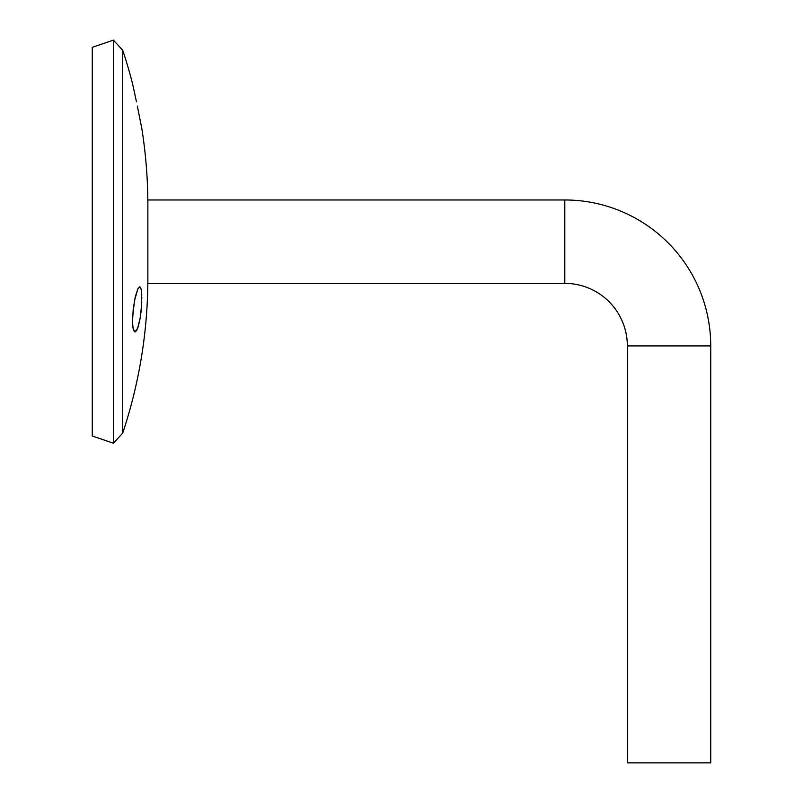 <?xml version="1.0" encoding="UTF-8"?>
<svg xmlns="http://www.w3.org/2000/svg" width="803" height="803" viewBox="0 0 803 803"><rect width="100%" height="100%" fill="white"/><g stroke="black" fill="none" stroke-linecap="round" stroke-linejoin="round"><path stroke-width="1.2" d="M140.374 287.273L139.662 286.842L140.967 288.558L141.719 293.476L141.619 305.18L140.113 318.269L137.634 328.286L134.974 332.01L133.037 328.206L132.535 321.913L133.208 309.235L135.295 296.729L137.986 288.538L139.662 286.842L140.967 288.558L141.719 293.476L141.268 309.617L140.113 318.269L138.528 325.516L136.731 330.324L134.974 332.01L135.827 331.579M137.343 106.066L141.86 128.751A489.96 489.96 0 0 1 147.862 205.187A489.96 489.96 0 0 0 141.86 128.751L141.529 127.004M136.44 101.77L134.623 93.218M135.556 97.585L133.127 86.302M134.723 93.7L132.535 83.612M113.384 40.15L92.265 47.327L92.265 436.019L113.384 443.196L113.384 40.15L113.384 443.196L122.708 433.118L122.708 50.228L113.384 40.15L122.708 50.228L122.708 433.118A489.96 489.96 0 0 0 147.862 278.159A489.96 489.96 0 0 1 122.708 433.118L113.384 443.196L92.265 436.019L92.265 47.327L113.384 40.15M132.525 83.582A489.96 489.96 0 0 0 122.708 50.228A489.96 489.96 0 0 1 132.525 83.582L132.917 85.329M137.845 327.694L138.206 326.6M139.953 319.192L139.24 322.696M140.625 314.997L140.756 314.033M141.157 310.671L141.268 309.627M141.559 306.114L141.619 305.2M141.77 302.43L141.679 304.257M141.86 298.134L141.86 297.542M141.79 294.791L141.398 290.556M140.866 313.2L141.258 309.647M134.974 332.01L133.549 330.294L132.696 325.376L132.575 317.958L134.482 300.593L137.986 288.538M564.8 199.977A145.925 145.925 0 0 1 710.735 345.912L627.344 345.912A62.544 62.544 0 0 0 564.8 283.369L564.8 199.977L147.862 199.977L147.862 283.369L564.8 283.369L147.862 283.369L147.862 199.977L564.8 199.977L564.8 283.369A62.544 62.544 0 0 1 627.344 345.912L627.344 762.85L710.735 762.85L710.735 345.912A145.925 145.925 0 0 0 564.8 199.977M710.735 762.85L627.344 762.85L627.344 345.912L710.735 345.912L710.735 762.85"/></g></svg>
